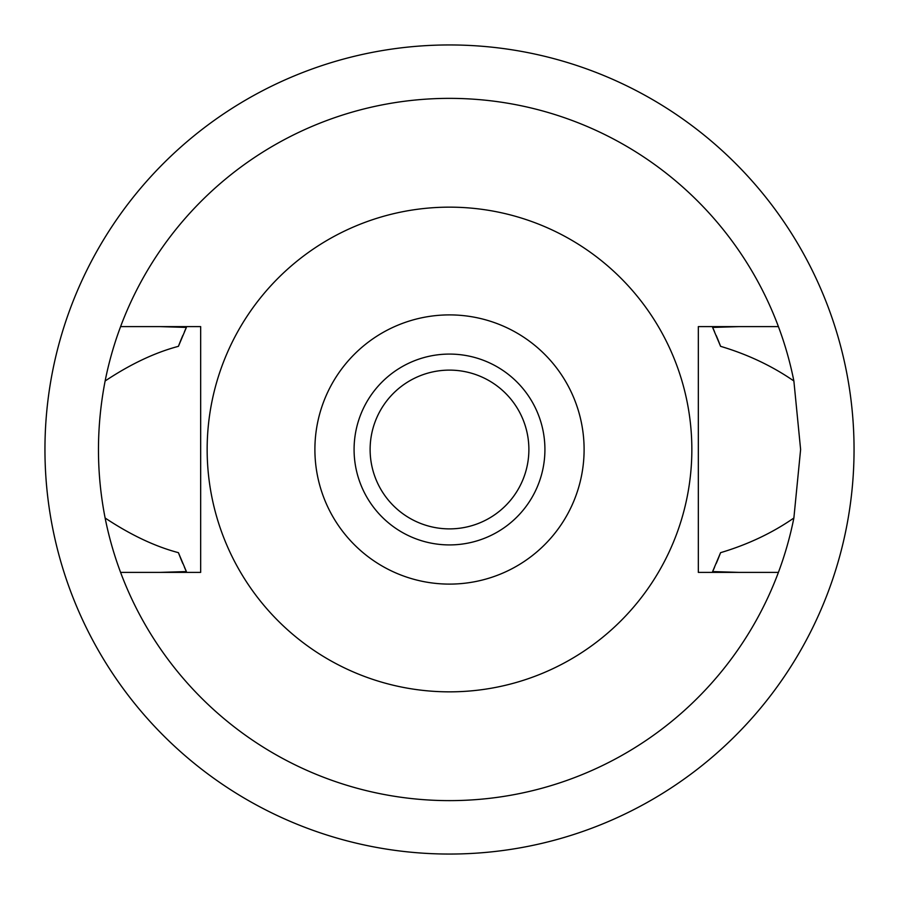 <?xml version="1.0" encoding="UTF-8"?>
<svg xmlns="http://www.w3.org/2000/svg" width="899" height="899" viewBox="0 0 899 899"><rect width="100%" height="100%" fill="white"/><g stroke="black" fill="none" stroke-linecap="round" stroke-linejoin="round"><path stroke-width="1.35" d="M449.5 584.103A134.603 134.603 0 0 1 314.897 449.5A134.603 134.603 0 0 1 449.5 314.897A134.603 134.603 0 0 1 584.103 449.5A134.603 134.603 0 0 1 449.5 584.103M449.5 544.918A95.418 95.418 0 0 0 544.918 449.5A95.418 95.418 0 0 0 449.5 354.082A95.418 95.418 0 0 0 354.082 449.5A95.418 95.418 0 0 0 449.5 544.918M449.5 691.848A242.348 242.348 0 0 1 207.152 449.5A242.348 242.348 0 0 1 449.5 207.152A242.348 242.348 0 0 1 691.848 449.5A242.348 242.348 0 0 1 449.5 691.848M698.332 326.607L698.332 572.393L778.41 572.393A351.116 351.116 0 0 1 120.59 572.393L200.668 572.393L200.668 326.607L120.59 326.607A351.116 351.116 0 0 1 793.873 380.985C772.072 365.949 747.642 354.386 720.582 346.329L712.615 327.427L739.057 326.607L698.332 326.607L778.41 326.607M200.668 572.393L159.943 572.393L186.385 571.573L178.418 552.671A290.051 290.051 0 0 0 182.812 563.549M739.057 572.393L712.615 571.573A290.051 290.051 0 0 0 714.536 567.348M159.943 326.607L186.385 327.427L178.418 346.329C154.819 352.61 130.4 364.162 105.127 380.985C96.249 427.047 96.249 472.728 105.127 518.015C130.613 534.927 155.033 546.48 178.418 552.671M120.59 572.393A351.116 351.116 0 0 1 105.127 518.015M716.256 563.415A290.051 290.051 0 0 0 720.582 552.671C747.777 544.569 772.196 533.017 793.873 518.015A351.116 351.116 0 0 1 778.41 572.393M184.419 567.247A290.051 290.051 0 0 0 186.385 571.573M712.615 571.573L720.582 552.671M793.873 518.015L800.616 449.5L793.873 380.985M186.385 327.427A290.051 290.051 0 0 0 184.419 331.753M182.812 335.451A290.051 290.051 0 0 0 178.418 346.329M720.582 346.329A290.051 290.051 0 0 0 716.256 335.585M714.525 331.641A290.051 290.051 0 0 0 712.615 327.427M105.127 380.985A351.116 351.116 0 0 1 120.59 326.607M449.5 44.95A404.55 404.55 0 0 1 854.05 449.5A404.55 404.55 0 0 1 449.5 854.05A404.55 404.55 0 0 1 44.95 449.5A404.55 404.55 0 0 1 449.5 44.95M449.5 370.118A79.382 79.382 0 0 0 370.118 449.5A79.382 79.382 0 0 0 449.5 528.882A79.382 79.382 0 0 0 528.882 449.5A79.382 79.382 0 0 0 449.5 370.118"/></g></svg>
